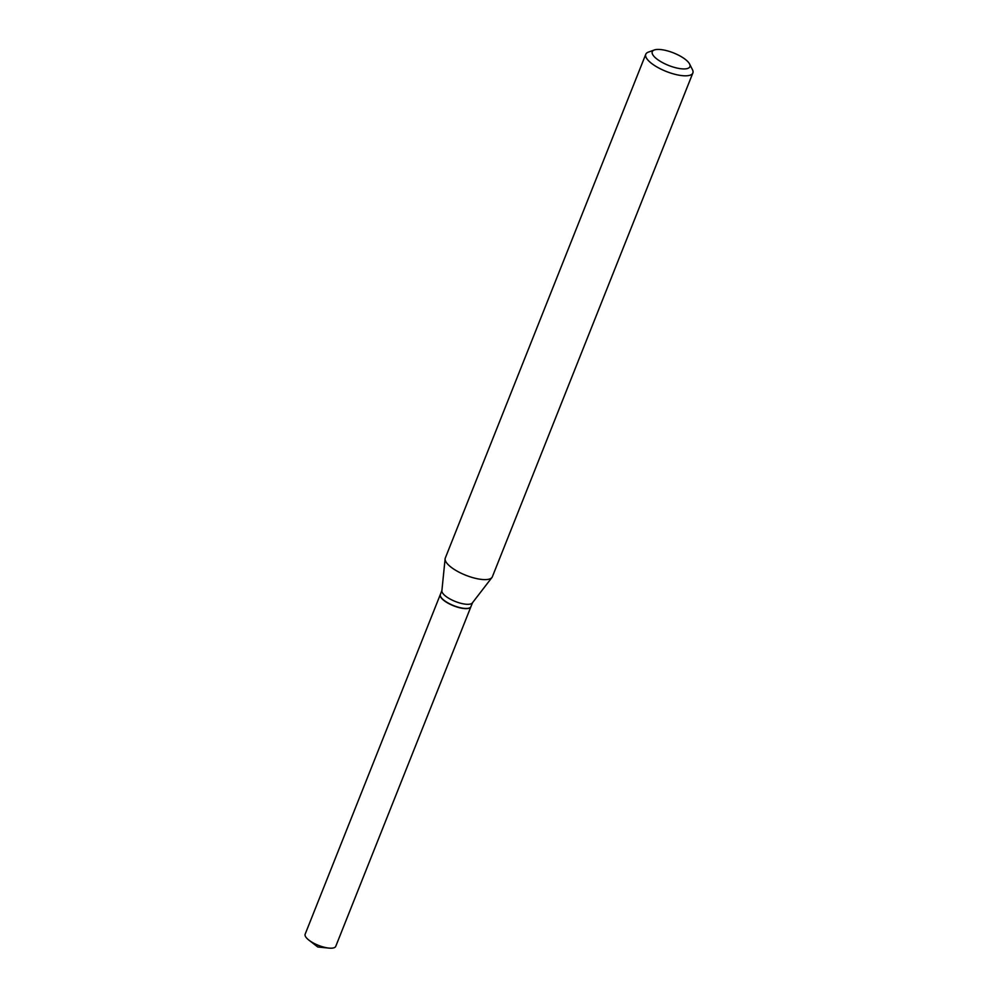 <?xml version="1.0" encoding="UTF-8"?>
<svg xmlns="http://www.w3.org/2000/svg" width="998" height="998" viewBox="0 0 998 998"><rect width="100%" height="100%" fill="white"/><g stroke="black" fill="none" stroke-linecap="round" stroke-linejoin="round"><path stroke-width="1.5" d="M440.318 594.521A16.467 5.477 21.7 0 0 440.28 594.621L305.151 934.178A16.467 5.477 21.7 0 0 308.893 940.116A16.467 5.477 21.7 0 0 326.895 947.813A16.467 5.477 21.7 0 0 328.953 948.1A16.467 5.477 21.7 0 0 335.752 946.354L470.881 606.796A16.467 5.477 21.7 0 0 470.919 606.697M440.28 594.621A16.467 5.477 21.7 0 0 446.418 602.218A16.467 5.477 21.7 0 0 462.024 608.256A16.467 5.477 21.7 0 0 470.881 606.796M440.692 596.729A16.255 5.402 21.7 0 0 440.742 596.854A16.255 5.402 21.7 0 0 461.937 608.156A16.255 5.402 21.7 0 0 469.023 608.094A16.255 5.402 21.7 0 0 469.135 608.056M441.902 590.529L440.355 594.434A16.467 5.477 21.7 0 0 440.629 596.604A16.467 5.477 21.7 0 0 462.099 608.069A16.467 5.477 21.7 0 0 469.272 608.007A16.467 5.477 21.7 0 0 470.956 606.609L472.516 602.717M679.014 68.463A20.259 6.724 21.7 0 0 689.581 63.997A20.259 6.724 21.7 0 0 663.159 49.9A20.259 6.724 21.7 0 0 654.339 49.975A20.259 6.724 21.7 0 0 657.258 59.294A20.259 6.724 21.7 0 0 679.014 68.463M654.339 49.975L648.388 52.108A25.324 8.408 21.7 0 0 645.781 54.254A25.324 8.408 21.7 0 0 655.224 65.943A25.324 8.408 21.7 0 0 679.226 75.224A25.324 8.408 21.7 0 0 692.849 72.991A25.324 8.408 21.7 0 0 692.437 69.635L689.581 63.997M645.781 54.254L445.295 558.057A25.324 8.408 21.7 0 0 445.108 558.83A25.324 8.408 21.7 0 0 478.741 579.015A25.324 8.408 21.7 0 0 491.964 577.48A25.324 8.408 21.7 0 0 492.363 576.782L692.849 72.991M445.108 558.83L441.877 590.804A16.467 5.477 21.7 0 0 463.746 603.927A16.467 5.477 21.7 0 0 472.353 602.929L491.964 577.48M308.893 940.116L317.776 947.002L328.953 948.1"/></g></svg>
